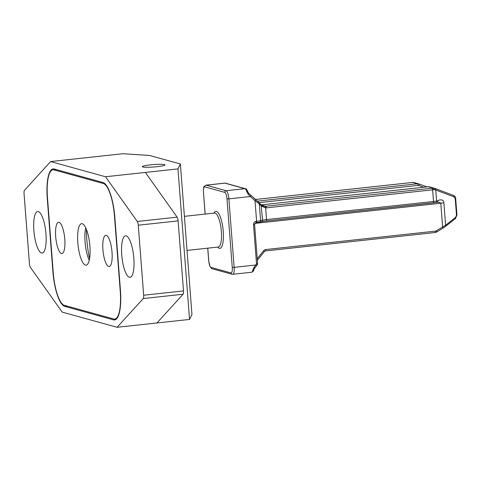 <?xml version="1.0" encoding="UTF-8"?>
<svg xmlns="http://www.w3.org/2000/svg" width="481" height="481" viewBox="0 0 481 481"><rect width="100%" height="100%" fill="white"/><g stroke="black" fill="none" stroke-linecap="round" stroke-linejoin="round"><path stroke-width="0.72" d="M105.525 176.749L145.364 172.426L177.128 217.153A3.794 1.064 83.8 0 1 178.12 220.881L138.275 225.204A3.794 1.064 -96.2 0 0 137.283 221.476L105.525 176.749L50.607 161.568L24.495 190.296A3.794 1.064 -96.2 0 0 24.05 193.627L29.437 263.654A3.794 1.064 -96.2 0 0 30.429 267.382L62.193 312.109L117.105 327.29L189.55 319.432L191.955 314.52L180.375 163.979L177.964 168.891L189.55 319.432M138.275 225.204L143.663 295.232A3.794 1.064 -96.2 0 1 143.218 298.563L117.105 327.29M133.832 258.243A20.875 5.862 83.8 0 1 130.038 277.333A20.875 5.862 83.8 0 1 121.747 254.906A20.875 5.862 83.8 0 1 125.535 235.816A20.875 5.862 83.8 0 1 133.832 258.243M45.966 233.952A20.875 5.862 83.8 0 1 42.178 253.042A20.875 5.862 83.8 0 1 33.88 230.615A20.875 5.862 83.8 0 1 37.674 211.526A20.875 5.862 83.8 0 1 45.966 233.952M54.137 168.993A32.269 9.061 -96.2 0 0 53.114 168.903A32.269 9.061 -96.2 0 0 47.258 198.4L52.904 271.789A32.269 9.061 -96.2 0 0 64.707 306.355L113.576 319.865A32.269 9.061 -96.2 0 0 114.598 319.955A32.269 9.061 -96.2 0 0 120.454 290.458L114.809 217.069A32.269 9.061 -96.2 0 0 103.006 182.503L54.137 168.993M178.12 220.881L183.508 290.909A3.794 1.064 83.8 0 1 183.063 294.24L156.95 322.967M50.607 161.568L123.052 153.71L149.621 155.477L180.375 163.979M145.364 172.426L177.964 168.891M156.908 166.697A11.388 1.209 -4.4 0 0 164.965 164.911A11.388 1.209 -4.4 0 0 150.319 164.875A11.388 1.209 -4.4 0 0 142.256 166.66A11.388 1.209 -4.4 0 0 156.908 166.697M89.244 260.293A20.875 5.862 83.8 0 1 85.714 227.778M89.586 258.568A39.857 11.189 83.8 0 1 86.418 229.389M47.463 197.535A30.369 8.526 83.8 0 1 52.976 169.775A30.369 8.526 83.8 0 1 53.932 169.859L103.355 183.52A30.369 8.526 83.8 0 1 114.46 216.053L120.25 291.324A30.369 8.526 83.8 0 1 114.743 319.083A30.369 8.526 83.8 0 1 113.781 319.005L64.358 305.339A30.369 8.526 83.8 0 1 53.253 272.805L47.463 197.535M82.263 223.731A20.875 5.862 -96.2 0 0 81.608 223.671A20.875 5.862 -96.2 0 0 77.916 243.909A20.875 5.862 -96.2 0 0 85.45 265.127A20.875 5.862 -96.2 0 0 86.111 265.187A20.875 5.862 -96.2 0 0 89.797 244.949A20.875 5.862 -96.2 0 0 82.263 223.731M112.019 252.212A15.723 4.413 -96.2 0 0 106.8 235.618A15.723 4.413 -96.2 0 0 102.922 249.699A15.723 4.413 -96.2 0 0 110.107 266.083A15.723 4.413 -96.2 0 0 112.019 252.212M64.791 239.159A15.723 4.413 -96.2 0 0 59.578 222.565A15.723 4.413 -96.2 0 0 55.694 236.646A15.723 4.413 -96.2 0 0 62.879 253.024A15.723 4.413 -96.2 0 0 64.791 239.159M259.187 202.844A1.521 1.058 136.5 0 1 259.313 203.878L261.213 205.88A1.521 1.058 -43.5 0 0 261.075 204.834L263.167 206.072L265.187 206.283L265.65 207.918L261.472 206.139L261.135 204.93M263.167 206.072L261.369 205.146M205.159 214.087L203.487 192.394A6.073 1.708 83.8 0 1 204.78 186.856L224.771 192.382A1.521 1.449 -74.5 0 1 226.106 190.723A7.594 2.128 83.8 0 1 228.878 198.857L250.318 196.531L248.244 194.324L248.821 193.518L250.89 195.274A1.521 0.415 131.5 0 0 250.835 195.244L248.821 193.518L247.974 192.117C246.993 189.658 246.158 188.528 245.46 188.72A1.521 1.449 -74.5 0 0 244.937 188.678L224.952 183.153L206.115 185.197L226.106 190.723L244.937 188.678A7.594 2.128 -96.2 0 1 246.777 191.66A1.521 0.842 -17.4 0 1 247.968 192.099M248.244 194.324L246.777 191.66M259.031 202.711A1.521 1.058 136.5 0 1 259.175 202.832L250.89 195.274A1.521 0.415 131.5 0 1 250.318 196.531L255.026 200.691L256.607 221.272A7.594 0.806 -4.4 0 0 260.6 220.659L259.313 203.878L255.026 200.691A1.521 0.415 -48.5 0 0 255.591 199.429A1.521 0.415 -48.5 0 0 255.543 199.405L250.92 195.316M266.318 220.977L433.201 202.874A1.521 0.427 -96.2 0 0 433.249 202.88A1.521 0.427 -96.2 0 0 433.525 201.491A7.594 0.806 -4.4 0 0 436.622 201.058L437.908 200.824A1.521 1.046 -100.2 0 1 437.121 202.285A1.521 1.046 -100.2 0 0 437.121 202.285A1.521 1.046 -100.2 0 1 436.964 202.297C439.021 202.248 440.295 202.561 440.788 203.229L442.616 226.984L445.61 225.258A1.521 0.908 51.7 0 1 445.508 226.401L442.971 228.156A1.521 0.319 -121.6 0 0 442.616 226.984L436.393 230.814A2.279 2.171 -74.5 0 1 435.491 231.127L265.656 249.555A3.036 2.898 105.5 0 0 263.672 250.655L257.221 258.7M437.211 202.26L435.834 202.519A1.521 1.046 79.8 0 1 435.678 202.531A6.073 0.643 -4.4 0 1 433.297 202.862M437.908 200.824C438.029 200.174 443.548 198.25 443.885 202.802A7.594 0.806 175.6 0 1 440.788 203.229L254.834 223.4M429.509 186.862L428.162 186.748A1.521 0.427 -96.2 0 1 428.21 186.754L434.505 188.251L429.509 186.862A3.794 3.62 105.5 0 0 428.21 186.754L261.117 204.882L428.162 186.748A1.521 0.427 -96.2 0 0 428.114 186.766M261.436 221.723A1.521 1.227 -102.8 0 0 261.652 221.699L259.704 222.144A1.521 1.227 77.2 0 0 260.6 220.659L262.554 220.214A7.594 0.806 175.6 0 1 266.552 219.601A1.521 0.427 83.8 0 1 266.276 220.989L435.834 202.519A1.521 1.046 79.8 0 0 436.622 201.058L435.768 189.983L434.884 189.742L434.505 188.251M261.159 204.948L265.656 206.247L432.07 188.197A1.521 0.427 -96.2 0 1 432.629 189.821L266.209 207.876A9.109 8.688 105.5 0 1 265.65 207.918L266.552 219.601L433.525 201.491L432.629 189.821A7.594 0.806 175.6 0 0 433.808 189.682L434.884 189.742M419.011 183.97L427.026 186.875L418.747 183.886A3.794 3.62 -74.5 0 1 419.005 183.964A1.521 0.457 109.9 0 1 419.011 183.97A1.521 0.457 109.9 0 1 418.933 185.516A2.279 2.171 -74.5 0 0 418.001 185.407A1.521 0.427 -96.2 0 0 417.448 183.778A3.794 3.62 -74.5 0 1 418.747 183.886L413.864 182.54L411.598 182.546A1.521 0.427 -96.2 0 0 411.55 182.558M414.267 182.66L412.638 182.449L417.448 183.778L257.461 201.136M253.896 269.384A1.521 1.082 -168.8 0 1 252.814 270.166L253.908 267.538L254.557 267.905M253.908 267.538L255.645 265.019L234.151 267.352A7.594 2.128 83.8 0 1 232.774 274.29L232.01 274.23A1.521 1.449 -74.5 0 1 230.97 272.919A6.073 1.708 83.8 0 0 232.263 267.388L226.99 198.893A6.073 1.708 83.8 0 0 224.771 192.382M177.128 217.153L137.283 221.476M183.508 290.909L143.663 295.232M183.063 294.24L143.218 298.563M113.576 319.865L115.572 319.649M64.707 306.355L67.093 306.096M56.325 169.595L53.932 169.859M103.355 183.52L104.605 183.381M265.187 206.283A7.594 7.239 105.5 0 0 265.656 206.247A1.521 0.427 83.8 0 1 266.209 207.876M224.711 183.135L225.469 183.195A1.521 1.449 105.5 0 0 224.952 183.153A7.594 2.128 -96.2 0 0 224.711 183.135L205.874 185.173A7.594 2.128 83.8 0 1 206.115 185.197A1.521 1.449 105.5 0 0 204.78 186.856M266.227 220.989A1.521 0.427 83.8 0 0 266.276 220.989L261.652 221.699A1.521 1.227 -102.8 0 0 262.554 220.214L261.213 205.88M259.704 222.144L256.331 222.661A1.521 0.427 -96.2 0 1 256.283 222.655L255.946 222.697M436.393 230.814A1.521 0.319 58.4 0 1 436.754 231.986L435.221 232.515A1.521 0.427 -96.2 0 1 435.173 232.509L265.422 250.926M265.656 249.555A1.521 0.427 83.8 0 1 265.38 250.938L435.221 232.515A1.521 0.427 -96.2 0 0 435.491 231.127M264.34 251.491L265.38 250.938A1.521 0.427 83.8 0 1 265.332 250.938M257.347 260.305L264.418 251.485L263.672 250.655M418.933 185.516L423.677 187.235M418.001 185.407L259.006 202.657M442.893 228.162A1.521 0.319 -121.6 0 0 442.971 228.156L436.754 231.986A1.521 0.319 58.4 0 1 436.676 231.992M434.319 188.191L435.251 188.528A1.521 1.028 -69.3 0 1 435.768 189.983L454.016 196.879L455.23 198.737L456.493 215.127L455.591 217.364L445.61 225.258L443.885 202.802M433.808 189.682L433.014 188.083A6.073 0.643 175.6 0 1 432.07 188.197M454.016 196.879A1.521 1.028 -69.3 0 0 453.493 195.424A1.521 1.028 -69.3 0 0 453.463 195.412L435.275 188.54M455.621 198.545L455.681 198.587C455.591 197.072 454.864 196.014 453.493 195.424L435.251 188.528A1.521 1.028 -69.3 0 0 435.221 188.516L434.547 188.269M456.493 215.127L456.944 214.977L455.477 218.518A1.521 0.908 -128.3 0 0 455.591 217.364M455.248 218.627A1.521 0.908 -128.3 0 0 455.477 218.518L445.496 226.413M456.944 214.977L455.681 198.587L455.23 198.737M412.638 182.449A6.073 0.643 175.6 0 0 411.646 182.552L255.639 199.471M411.646 182.552A1.521 0.427 -96.2 0 0 411.598 182.546L255.627 199.465M208.754 260.798L208.76 260.888A6.073 1.708 83.8 0 0 210.979 267.394A1.521 1.449 105.5 0 0 212.025 268.705L232.01 274.23M210.979 267.394L230.97 272.919M207.78 248.166L208.76 260.888M217.665 247.096A18.603 5.225 -96.2 0 0 219.114 248.274A18.603 5.225 -96.2 0 0 219.294 248.334A18.603 5.225 -96.2 0 0 223.28 231.68A18.603 5.225 -96.2 0 0 216.636 211.508A18.603 5.225 -96.2 0 0 216.456 211.448A18.603 5.225 -96.2 0 0 213.979 213.131M232.263 267.388L234.151 267.352L228.878 198.857L226.99 198.893M203.487 192.394L205.098 214.093M256.175 221.32A1.521 0.427 83.8 0 1 255.898 222.709L256.331 222.661A1.521 0.427 -96.2 0 0 256.607 221.272L256.175 221.32A3.036 2.898 105.5 0 0 253.511 224.645L256.529 263.913L255.645 265.019L256.391 265.843L257.275 264.742L256.529 263.913L257.606 263.678L254.581 224.411L253.511 224.645M254.521 224.368L255.898 222.709A1.521 0.427 83.8 0 1 255.85 222.703M257.197 264.748L257.275 264.742A1.521 1.521 0 0 0 257.606 263.678M256.391 265.849L253.896 269.366C253.812 270.815 253.048 271.771 251.611 272.246A7.594 2.128 -96.2 0 0 252.814 270.166M218.248 247.024L218.272 247.03A17.082 4.798 -96.2 0 0 221.314 230.754A17.082 4.798 -96.2 0 0 215.29 213.167A17.082 4.798 -96.2 0 0 215.121 213.113A17.082 4.798 -96.2 0 0 214.586 213.065L184.403 216.342M52.976 169.775L55.838 169.462M114.743 319.083L116.558 318.891M259.175 202.832L261.075 204.834M207.72 248.178L208.694 260.846L210.047 266.702L212.025 268.705M205.874 185.173L204.022 186.658C203.667 186.562 203.469 188.462 203.421 192.352M225.469 183.195L245.46 188.72M251.611 272.246L232.774 274.29M218.272 247.03L187.025 250.421"/></g></svg>
